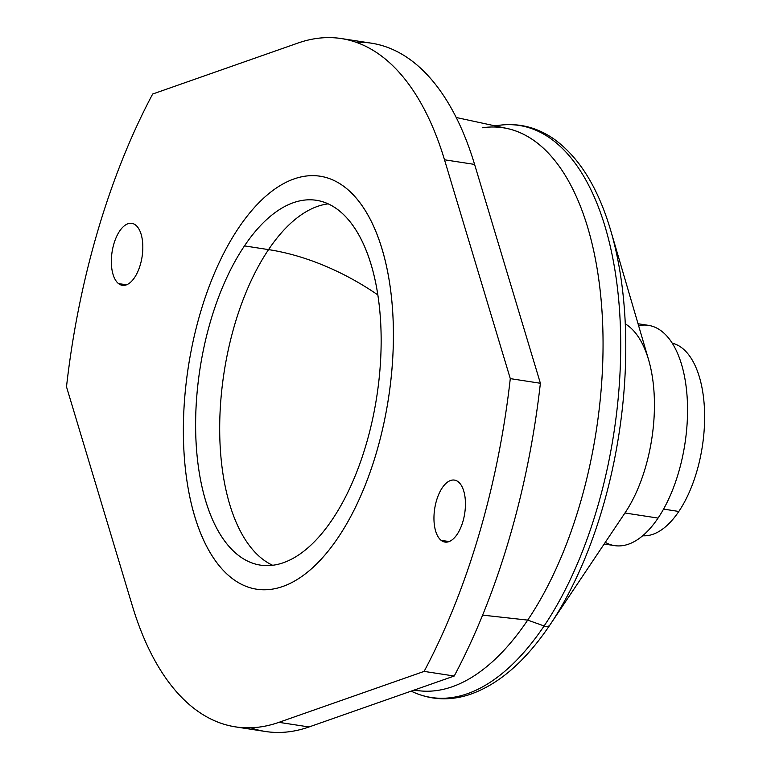 <?xml version="1.0" encoding="UTF-8"?>
<svg xmlns="http://www.w3.org/2000/svg" width="771" height="771" viewBox="0 0 771 771"><rect width="100%" height="100%" fill="white"/><g stroke="black" fill="none" stroke-linecap="round" stroke-linejoin="round"><path stroke-width="1.16" d="M456.239 117.5L507.173 128.487A284.644 137.999 98.7 0 1 602.614 322.712A284.644 137.999 98.7 0 1 527.701 620.106L482.607 615.123L527.701 620.106A284.644 137.999 98.7 0 1 420.677 690.932L413.603 690.267M414.306 690.026A284.644 137.999 -81.3 0 0 527.701 620.106L544.104 625.965A289.385 140.293 98.7 0 1 411.155 691.134A289.385 140.293 -81.3 0 0 544.104 625.965L527.701 620.106A284.644 137.999 -81.3 0 0 601.052 299.167A284.644 137.999 -81.3 0 0 482.492 127.764M495.107 125.885L498.143 125.432A289.385 140.293 98.7 0 1 618.679 299.688A289.385 140.293 98.7 0 1 544.104 625.965A6.968 4.24 33.9 0 0 549.839 625.108A6.968 4.24 33.9 0 0 549.839 625.098A6.968 4.24 -146.1 0 1 549.839 625.108A6.968 4.24 -146.1 0 1 544.104 625.965A289.385 140.293 -81.3 0 0 618.679 299.688A289.385 140.293 -81.3 0 0 498.143 125.432C518.179 122.57 536.809 127.119 554.031 139.079C579.243 157.294 598.161 187.835 610.777 230.702A286.908 139.098 98.7 0 1 550.205 624.558A286.908 139.098 98.7 0 1 549.839 625.098C525.012 661.894 497.921 685.159 468.556 694.902C448.539 701.138 429.399 699.875 411.145 691.124M549.839 625.108L550.205 624.558A286.908 139.098 -81.3 0 0 610.777 230.702L648.604 359.816A111.429 54.018 98.7 0 1 625.088 512.782A111.429 54.018 98.7 0 1 624.944 512.994L658.058 518.083A111.429 54.018 98.7 0 1 614.603 545.617L604.165 544.008M638.041 323.743L648.478 325.352A111.429 54.018 98.7 0 1 687.308 400.139A111.429 54.018 98.7 0 1 658.058 518.083L624.944 512.994A111.429 54.018 -81.3 0 0 654.444 405.295A111.429 54.018 -81.3 0 0 625.291 323.878M605.283 542.341A111.429 54.018 -81.3 0 0 658.058 518.083A111.429 54.018 -81.3 0 0 686.614 390.849A111.429 54.018 -81.3 0 0 638.6 325.67M272.635 565.268A184.548 89.475 98.7 0 1 219.716 432.984A184.548 89.475 98.7 0 1 268.549 249.611A184.548 112.421 -146.1 0 1 377.848 294.927A184.548 112.421 33.9 0 0 268.549 249.611A184.548 89.475 98.7 0 1 328.215 203.852A184.548 89.475 -81.3 0 0 268.549 249.611A184.548 89.475 -81.3 0 0 219.716 432.984A184.548 89.475 -81.3 0 0 272.635 565.268M244.465 245.901L268.549 249.611L244.465 245.901A184.548 89.475 98.7 0 1 316.438 200.306A184.548 89.475 98.7 0 1 380.758 324.186A184.548 89.475 98.7 0 1 332.301 519.519A184.548 89.475 98.7 0 1 260.338 565.114A184.548 89.475 98.7 0 1 196.007 441.243A184.548 89.475 98.7 0 1 244.465 245.901A184.548 89.475 -81.3 0 0 206.667 504.128A184.548 89.475 -81.3 0 0 332.301 519.519A184.548 89.475 -81.3 0 0 370.109 261.302A184.548 89.475 -81.3 0 0 244.465 245.901M238.673 227.84A208.922 101.29 98.7 0 1 380.903 245.265A208.922 101.29 98.7 0 1 338.103 537.589A208.922 101.29 98.7 0 1 195.873 520.155A208.922 101.29 98.7 0 1 238.673 227.84A208.922 101.29 -81.3 0 0 183.816 448.973A208.922 101.29 -81.3 0 0 256.627 589.208L256.637 589.208A208.922 101.29 -81.3 0 0 338.103 537.589A208.922 101.29 -81.3 0 0 392.959 316.447A208.922 101.29 -81.3 0 0 320.138 176.212L320.148 176.212A208.922 101.29 98.7 0 1 392.969 316.457A208.922 101.29 98.7 0 1 338.112 537.589L338.112 537.589A208.922 101.29 98.7 0 1 256.637 589.208A208.922 101.29 -81.3 0 0 338.112 537.589A208.922 101.29 -81.3 0 0 392.969 316.447A208.922 101.29 -81.3 0 0 320.148 176.212A208.922 101.29 -81.3 0 0 238.673 227.84M444.501 159.79A348.213 168.81 -81.3 0 0 341.322 38.55A348.213 168.81 -81.3 0 0 297.857 43.089L152.668 94.033L297.857 43.089A348.213 168.81 98.7 0 1 444.501 159.79L474.589 164.416L444.501 159.79L510.286 378.628L444.501 159.79M341.322 38.55L371.41 43.176A348.213 168.81 98.7 0 1 474.589 164.416L540.384 383.264L510.286 378.628A452.673 219.456 98.7 0 1 424.117 671.396L278.929 722.34A348.213 168.81 98.7 0 1 132.284 605.64L66.499 386.791A452.673 219.456 98.7 0 1 152.668 94.033A452.673 219.456 -81.3 0 0 66.499 386.791L132.284 605.64A348.213 168.81 -81.3 0 0 235.463 726.88A348.213 168.81 -81.3 0 0 278.929 722.34L309.026 726.966L454.215 676.022A452.673 219.456 -81.3 0 0 540.384 383.264L474.589 164.416A348.213 168.81 -81.3 0 0 356.154 42.27M250.729 727.785A348.213 168.81 -81.3 0 0 309.026 726.966A348.213 168.81 98.7 0 1 265.561 731.506L235.463 726.88M118.483 283.574A31.341 15.189 -81.3 0 0 140.283 264.848A31.341 15.189 -81.3 0 0 135.686 225.113A31.341 15.189 -81.3 0 0 113.886 243.838A31.341 15.189 -81.3 0 0 118.483 283.574L126.511 284.807L118.483 283.574A31.341 15.189 98.7 0 1 112.845 247.876A31.341 15.189 98.7 0 1 131.851 223.368A31.341 15.189 98.7 0 1 135.686 225.113A31.341 15.189 98.7 0 1 141.324 260.81A31.341 15.189 98.7 0 1 122.319 285.318A31.341 15.189 98.7 0 1 118.483 283.574M441.099 540.317A31.341 15.189 -81.3 0 0 462.899 521.582A31.341 15.189 -81.3 0 0 458.302 481.846A31.341 15.189 -81.3 0 0 436.502 500.581A31.341 15.189 -81.3 0 0 441.099 540.317L449.117 541.55L441.099 540.317A31.341 15.189 98.7 0 1 435.461 504.62A31.341 15.189 98.7 0 1 454.456 480.111A31.341 15.189 98.7 0 1 458.302 481.846A31.341 15.189 98.7 0 1 463.93 517.543A31.341 15.189 98.7 0 1 444.934 542.052A31.341 15.189 98.7 0 1 441.099 540.317M424.117 671.396A452.673 219.456 -81.3 0 0 510.286 378.628L540.384 383.264A452.673 219.456 98.7 0 1 454.215 676.022L424.117 671.396L454.215 676.022L309.026 726.966L278.929 722.34L424.117 671.396M678.817 511.462A97.503 47.272 -81.3 0 0 704.501 410.066A97.503 47.272 -81.3 0 0 672.264 343.172A97.503 47.272 98.7 0 1 704.501 410.066A97.503 47.272 98.7 0 1 678.817 511.462L663.552 509.111L678.817 511.462A97.503 47.272 98.7 0 1 642.648 535.758A97.503 47.272 -81.3 0 0 678.817 511.462M550.205 624.558L625.088 512.782"/></g></svg>
